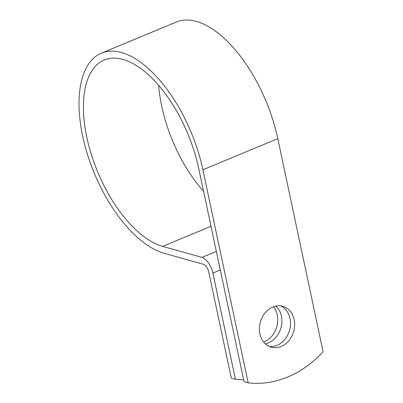 <?xml version="1.0" encoding="UTF-8"?>
<svg xmlns="http://www.w3.org/2000/svg" width="403" height="403" viewBox="0 0 403 403"><rect width="100%" height="100%" fill="white"/><g stroke="black" fill="none" stroke-linecap="round" stroke-linejoin="round"><path stroke-width="0.6" d="M272.826 307.021A21.228 17.324 105.7 0 0 259.401 328.017A21.228 17.324 105.7 0 0 271.29 347.19A21.228 17.324 105.7 0 0 281.213 346.469A21.228 17.324 105.7 0 0 294.638 325.473A21.228 17.324 105.7 0 0 282.745 306.305A21.228 17.324 105.7 0 0 272.826 307.021M269.269 346.449A21.228 17.324 105.7 0 0 277.078 345.316A21.228 17.324 105.7 0 0 290.417 325.619A21.228 17.324 105.7 0 0 280.634 305.882M273.516 306.748A21.228 17.324 -74.3 0 1 264.333 341.744A21.228 17.324 -74.3 0 1 263.638 342.011M275.939 306.068A21.228 17.324 -74.3 0 1 281.395 326.007A21.228 17.324 -74.3 0 1 268.463 342.903A21.228 17.324 -74.3 0 1 265.35 343.85M198.755 168.605L244.047 381.691L248.183 382.85L202.89 169.764A108.004 52.536 67.5 0 0 101.36 53.176A108.004 52.536 67.5 0 0 87.532 154.596A108.004 52.536 67.5 0 0 164.102 253.275L203.409 264.292A7.058 3.431 -112.5 0 1 208.734 271.949L231.302 378.12L235.433 379.278L212.865 273.103A14.483 7.042 -112.5 0 0 201.943 257.391L162.636 246.374A100.574 48.924 67.5 0 1 91.33 154.485A100.574 48.924 67.5 0 1 104.206 60.032A100.574 48.924 67.5 0 1 198.755 168.605M235.433 379.278A108.311 88.383 105.7 0 0 243.639 379.777M101.36 53.176L176.272 22.069A108.004 52.536 67.5 0 1 277.803 138.662L323.095 351.748A108.311 88.383 -74.3 0 1 248.183 382.85M203.591 191.36A100.574 48.924 67.5 0 1 158.661 85.426M220.31 270.015L212.865 273.103M277.803 138.662L202.89 169.764M211.016 226.29L162.636 246.374M216.356 251.407L201.943 257.391"/></g></svg>
